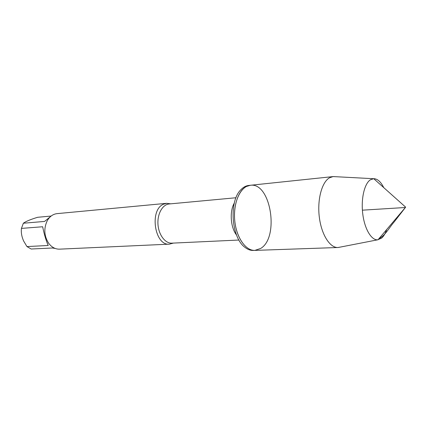 <?xml version="1.0" encoding="UTF-8"?>
<svg xmlns="http://www.w3.org/2000/svg" width="427" height="427" viewBox="0 0 427 427"><rect width="100%" height="100%" fill="white"/><g stroke="black" fill="none" stroke-linecap="round" stroke-linejoin="round"><path stroke-width="0.64" d="M248.776 185.446C245.925 185.756 243.289 187.186 240.876 189.721C228.776 201.149 231.322 237.668 244.895 247.302C247.639 249.485 250.441 250.532 253.312 250.446L254.855 250.393C245.392 250.927 235.773 236.569 234.615 219.088C233.334 201.619 240.865 186.065 250.313 185.286C270.777 181.982 279.6 237.465 260.683 248.439L254.855 250.393C246.123 250.83 237.118 238.746 234.999 222.803C232.8 206.887 238.036 190.72 246.347 186.508L250.313 185.286L248.776 185.446M173.298 243.091L169.466 244.148C154.659 246.096 149.156 209.844 163.514 204.202L166.621 203.321L170.554 203.839M166.621 203.321L57.053 213.633C52.921 214.119 49.628 216.526 47.178 220.85C43.607 228.642 44.13 236.152 48.747 243.379C51.779 247.318 55.371 249.245 59.534 249.154L169.466 244.148M55.131 248.434L52.441 248.002L31.166 249.016L26.954 246.576L23.645 241.041C21.702 236.686 20.966 232.469 21.441 228.402L23.368 223.23C25.78 221.426 30.541 219.446 37.661 217.284L51.139 216.051M26.954 246.576L48.219 245.482C46.009 240.47 44.157 234.226 42.663 226.753L21.441 228.402M23.368 223.23L44.584 221.432L50.744 216.372M335.312 176.687L333.012 176.597L329.377 177.862C321.771 182.292 317.112 199.857 319.332 217.268C321.478 234.701 329.943 247.948 337.96 247.511L340.228 247.1M386.681 229.545C385.384 233.462 383.702 236.318 381.626 238.111L377.628 239.825C371.314 240.278 364.567 228.877 362.747 213.874C360.874 198.891 364.38 183.69 370.337 179.82L373.726 178.678C377.463 178.764 380.804 181.747 383.756 187.624M362.395 210.175L405.383 207.501L394.292 221.789C389.157 227.618 385.522 235.282 378.995 238.613M170.047 203.674L169.172 203.967C162.516 204.48 157.2 213.959 157.979 224.437C158.663 234.925 165.244 243.571 171.91 243.155L172.812 243.326M236.553 235.042C230.527 227.538 229.395 211.296 234.316 203.022M171.91 243.155L238.939 240.033M169.172 203.967L235.992 197.749M333.012 176.597L250.313 185.286M337.96 247.511L254.855 250.393M373.363 178.7L333.247 176.575M377.628 239.825L338.195 247.5M377.991 239.798L405.65 207.159L373.726 178.678"/></g></svg>
